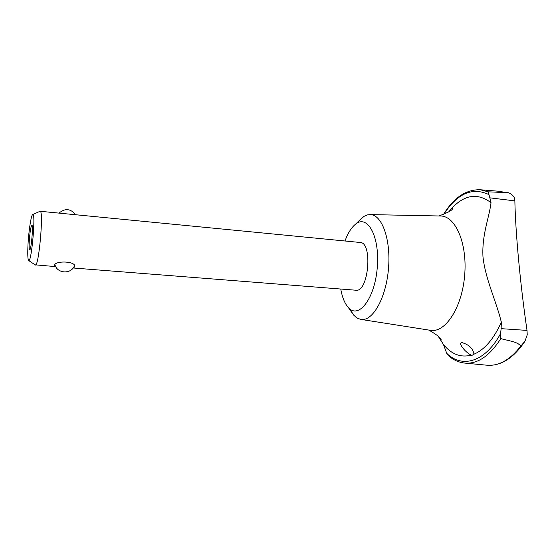 <?xml version="1.0" encoding="UTF-8"?>
<svg xmlns="http://www.w3.org/2000/svg" width="555" height="555" viewBox="0 0 555 555"><rect width="100%" height="100%" fill="white"/><g stroke="black" fill="none" stroke-linecap="round" stroke-linejoin="round"><path stroke-width="0.83" d="M500.797 338.599C507.853 340.735 517.378 341.491 520.805 346.07L524.981 341.207L527.236 334.825L527.021 330.405L501.123 328.657L500.603 333.555L500.797 338.599C489.704 355.908 477.758 364.073 464.944 363.109L487.13 365.232C498.889 366.189 510.121 359.806 520.805 346.07M464.944 363.109C458.992 362.498 453.56 360.091 448.655 355.887L446.74 353.334L443.459 344.488C451.375 354.222 460.594 357.788 471.119 355.179C466.602 352.543 463.258 349.248 461.08 345.286C460.102 343.649 460.435 342.761 462.079 342.636C469.037 344.676 472.999 348.526 473.97 354.187C484.612 349.678 493.742 339.001 501.352 322.164L501.123 328.657M514.86 200.875L489.857 197.844L488.206 191.829C494.796 192.065 503.968 192.689 506.722 192.273L507.471 192.446C510.753 193.334 513.056 195.159 514.395 197.92L514.86 200.875C515.526 232.906 520.208 283.98 527.021 330.405M489.857 197.844L491.036 202.707C477.688 192.675 464.556 194.576 451.645 208.423L448.634 212.017M501.352 322.164C496.108 300.727 485.382 279.144 482.982 256.868C481.754 234.814 489.128 218.094 491.036 202.707M35.069 264.825L55.743 266.622L54.175 265.526C55.209 260.191 76.819 261.204 74.738 266.92L73.302 267.753M430.201 330.287L430.618 330.35C445.29 332.958 461.913 307.775 464.632 275.731C467.553 243.707 455.586 216.006 440.684 216.006L440.268 215.999M437.881 335.789L443.459 344.488M473.97 354.187L471.958 355.408L471.119 355.179M350.42 310.502L355.235 316.648L357.795 318.39L361.048 319.437C372.648 321.505 385.961 298.236 388.458 269.022C391.108 239.822 382.055 214.584 370.282 214.598L367.459 214.903L364.066 216.325L358.252 221.535M28.021 244.165C27.5 254.308 27.75 259.782 28.77 260.586C31.573 262.238 35.881 213.342 32.828 214.487C31.358 214.001 28.777 230.158 28.021 244.165M29.276 241.12C28.999 246.559 29.131 249.479 29.679 249.875C31.191 250.673 33.48 224.671 31.85 225.191C30.802 226.572 29.949 231.879 29.276 241.12M35.374 265.019C38.871 266.92 43.88 210.012 40.106 211.275L39.773 211.406M73.128 267.989L355.942 290.223C368.569 292.631 372.995 242.306 360.146 242.473L40.106 211.275L32.828 214.487M340.749 289.03C342.241 297.376 344.759 303.543 348.297 307.512C358.481 319.479 374.646 299.041 377.233 268.037C380.099 237.054 367.757 214.105 355.644 224.109C351.461 227.404 347.909 233.031 344.981 240.995M486.797 365.197L487.13 365.232C500.693 366.127 513.091 358.447 524.329 342.199M446.74 353.334C462.142 368.582 485.209 362.235 500.603 333.555M488.206 191.829L480.207 189.748L502.088 191.51M506.722 192.273L507.187 192.37M488.664 194.486C472.138 186.889 457.188 193.528 443.792 214.41M74.738 266.92L74.758 266.296M54.952 264.645C57.054 273.795 71.47 274.447 74.467 265.616M428.807 330.065C437.888 335.324 441.96 338.779 441.024 340.423L440.774 340.326M438.845 215.971C448.711 212.378 453.324 209.693 452.693 207.91L451.645 208.423M361.048 319.437L430.618 330.35M370.282 214.598L440.684 216.006M443.452 214.542C453.65 197.733 465.902 189.463 480.207 189.748M28.77 260.586L35.353 265.019M75.66 214.736C70.651 208.569 65.102 208.028 59.01 213.113M348.297 307.512L353.785 315.24M355.644 224.109L362.394 217.456"/></g></svg>
